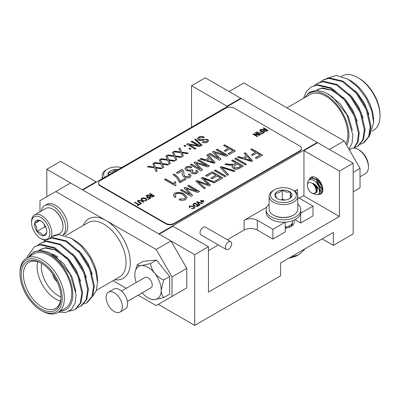 <?xml version="1.0" encoding="UTF-8"?>
<svg xmlns="http://www.w3.org/2000/svg" width="400" height="400" viewBox="0 0 400 400"><rect width="100%" height="100%" fill="white"/><g stroke="black" fill="none" stroke-linecap="round" stroke-linejoin="round"><path stroke-width="0.6" d="M290.955 256.935L298.09 255.08L300.305 253.57L305.015 248.94M300.345 253.535A20.7 11.95 180 0 1 300.115 253.72A20.7 11.95 180 0 1 298.09 255.08A20.7 11.95 180 0 1 288.81 258.175M357.815 77.55L358.875 78.16A29.88 17.25 60 0 1 380 114.75L380 115.97A31.37 18.115 -120 0 0 357.815 77.55A31.37 18.115 -120 0 0 342.13 75.995L341.545 76.335M346.72 145.295A32.865 18.975 -120 0 0 348.945 135.12A32.865 18.975 -120 0 0 331.26 98.855A32.865 18.975 -120 0 0 305.12 97.365M304.7 97.605L309.455 92.22L316.26 90.3L324.32 91.99L332.715 97.045L346.865 114.6L352.84 135.12L352.03 143.21L349.025 149.285M286.94 107.86L310.02 94.535A31.37 18.115 60 0 1 334.195 102.94A31.37 18.115 60 0 1 347.885 134.51A31.37 18.115 60 0 1 345.925 143.915M347.87 79.125L350.425 80.6A32.865 18.975 60 0 1 373.66 120.85L373.66 122.725L371.7 110.62L366.115 98.08L357.76 87.025L347.87 79.125L336.145 75.415L326.645 78.47M369.635 135.55L373.66 122.725M354.15 148.12L358.105 141.72L359.225 132.845L355.2 115.835L345.045 99.375L331.35 87.95L317.655 84.695L311.22 86.945L306.415 91.485L303.52 98.285M353.875 148.11L357.48 141.79L358.49 133.27L354.465 116.26L344.31 99.8L330.615 88.375L316.925 85.12L311.22 86.945M360.47 144.305L363.97 142.735L369.36 136.255L370.96 126.07L366.935 109.06L356.78 92.6L343.085 81.175L329.395 77.92L323.69 79.745L320.545 81.93M363.235 143.16L368.625 136.68L370.23 126.49L366.2 109.485L356.045 93.025L342.355 81.6L328.66 78.345L322.955 80.165M354.6 147.69L358.1 146.125L363.49 139.645L365.095 129.455L361.065 112.45L350.91 95.99L337.22 84.565L323.525 81.305L317.82 83.13L314.675 85.315M357.37 146.55L362.76 140.065L364.36 129.88L360.335 112.875L350.18 96.415L336.485 84.985L322.79 81.73L317.085 83.555M344.19 140.915L329.4 149.455L229.05 91.515L243.84 82.975L344.19 140.915L360.035 168.36L360.035 187.875L353.17 191.84M372.31 131.02L373.505 130.335A31.37 18.115 -120 0 0 380 115.97M360.035 168.36L353.17 172.325M342.585 97.855L331.93 90.285L321.765 88.335L316.845 89.92M368.915 114.465L364.55 103.475L357.81 93.62L355.055 90.655M363.05 117.85L358.68 106.865L351.94 97.005L349.185 94.045M357.18 121.24L352.81 110.255L346.07 100.395L343.315 97.43M334.555 90.805L322.495 87.915L317.58 89.495M352.35 130.365L348.455 116.68L340.205 103.785L328.36 94.015M316.795 192.46L317.02 191.995C317.61 189.055 316.295 186.165 313.08 183.315A6.54 3.775 60 0 1 315.965 187.385L316.78 192.515L312.59 193.56M321.975 189.14L321.14 190.19L320.24 190.43M320.22 190.215L321.3 190.09M321.14 190.19L322.46 188.295M322.075 188.78L319.45 186.885M317.185 179.92L319.565 186.44L322.13 188.49M319.71 187.805L316.2 182.165M321.145 183.37L319.205 180.965M315.785 192.31A6.16 3.56 60 0 1 311.76 193.09A6.16 3.56 60 0 1 307.405 185.545A6.16 3.56 60 0 1 307.735 183.805A6.16 3.56 60 0 1 313.43 184.375A6.16 3.56 60 0 1 315.785 192.31M313.08 183.315C317.47 185.97 319.64 189.23 319.595 193.1A8.965 5.175 -120 0 0 319.575 187.425C317.47 180.985 309.625 176.76 307.84 181.705L307.405 185.545M319.595 193.1L317.82 194.82L314.625 194.185M309.165 180.055L311.425 177.99L318.15 180.415L322.445 188.195L322.235 191.575L321.03 193.055L319.69 193.405M318.39 194.58L319.925 192.91L319.575 187.425M321.03 193.055L322.565 191.385L322.795 190.56M322.105 191.875L320.245 191.32M315.135 184.54L317.805 188.9M317.095 182.24L316.53 179.61M316.465 178.675L316.48 177.995M316.795 178.215L316.815 178.89M317.425 182.05L320.445 187.375M322.27 189.03L322.555 189.225M322.26 186.02L318.48 180.22L311.755 177.8L310.915 178.2M312.355 177.655L313.37 176.78M360.035 176.745L365.45 173.62A14.34 8.28 -120 0 0 367.65 171.095A14.34 8.28 -120 0 0 368.425 167.055A14.34 8.28 -120 0 0 358.28 149.49A14.34 8.28 -120 0 0 351.11 148.78L349.325 149.81M368.425 167.055L368.425 165.885A12.905 7.45 -120 0 0 359.295 150.075L358.28 149.49M41.345 211.015A17.33 10.005 60 0 1 44.715 205.62L46.83 204.4A17.33 10.005 60 0 1 66.81 220.52A17.33 10.005 60 0 1 64.155 234.415L63.08 235.035M44.715 205.62A17.33 10.005 60 0 1 64.7 221.74A17.33 10.005 60 0 1 62.93 235.005M63.015 226.775L63.015 226.19A13.625 7.865 -120 0 0 53.38 209.5L52.875 209.21A14.34 8.28 60 0 1 62.24 221.84A14.34 8.28 60 0 1 63.015 226.775A14.34 8.28 60 0 1 60.045 233.34L57.74 234.67M31.575 222.675A12.905 7.45 60 0 1 38.92 216.58A12.905 7.45 60 0 1 49.135 228.775A12.905 7.45 60 0 1 40.705 238.485A12.905 7.45 60 0 1 32.275 227.115A12.905 7.45 60 0 1 31.575 222.675L31.575 221.505A14.34 8.28 60 0 1 34.55 214.94L45.705 208.5A14.34 8.28 60 0 1 48.99 207.86A14.34 8.28 60 0 1 52.875 209.21M34.55 214.94A14.34 8.28 60 0 1 51.085 228.28A14.34 8.28 60 0 1 51.12 237.175M45.485 240.405A14.34 8.28 60 0 1 41.72 239.07L40.705 238.485M36.995 231.39A8.625 4.98 60 0 1 35.07 227.39A8.625 4.98 60 0 1 34.655 223.535L36.64 226.99L36.995 231.39C40.055 232.235 42.07 233.7 43.04 235.8C45.33 234.045 46.57 232.895 46.75 232.35A8.625 4.98 60 0 1 43.04 235.8A8.625 4.98 60 0 1 36.995 231.39L44.915 226.815L46.05 227.645M44.09 224.045L44.915 226.815M39.8 220.565L34.655 223.535A8.625 4.98 60 0 1 38.37 220.09C38.205 220.615 36.97 221.765 34.655 223.535M41.095 221.14L38.37 220.09A8.625 4.98 60 0 1 40.705 220.9A8.625 4.98 60 0 1 44.415 224.5A8.625 4.98 60 0 1 46.805 231.465A8.625 4.98 60 0 1 46.75 232.35M142.17 292.87A18.675 10.78 -120 0 0 148.03 297.835A18.675 10.78 -120 0 0 150.005 298.805A18.675 10.78 -120 0 0 154.63 299.605A18.675 10.78 -120 0 0 161.23 290.21A18.675 10.78 -120 0 0 154.63 273.195A18.675 10.78 -120 0 0 141.425 265.57A18.675 10.78 -120 0 0 134.975 272.77A18.675 10.78 -120 0 0 134.825 274.965A18.675 10.78 -120 0 0 136.195 282.52M150.005 298.805L151.315 299.33L154.63 299.605L163.665 297.61C162.165 295.785 161.35 293.32 161.23 290.21L163.665 280.005C160.16 278.37 157.145 276.105 154.63 273.195C152.365 270.165 150.975 266.96 150.465 263.575L141.425 265.57C139.16 265.715 137.775 265.445 137.26 264.755L135.2 271.4M119.98 312.07L125.26 309.02A11.505 6.645 -120 0 0 127.645 303.75A11.505 6.645 -120 0 0 122.62 292.175A11.505 6.645 -120 0 0 113.755 289.09L108.47 292.14A11.505 6.645 -120 0 0 106.09 297.405A11.505 6.645 -120 0 0 111.11 308.985A11.505 6.645 -120 0 0 119.98 312.07A11.505 6.645 -120 0 0 122.36 306.8A11.505 6.645 -120 0 0 117.34 295.22A11.505 6.645 -120 0 0 108.47 292.14M121.435 291.04L145.04 277.415A5.975 3.45 60 0 1 149.645 279.015A5.975 3.45 60 0 1 152.255 285.03A5.975 3.45 60 0 1 151.015 287.765L127.41 301.39M163.665 297.61L169.685 294.135L169.685 276.53L156.48 260.105L143.275 261.285L137.26 264.755M150.465 263.575L156.48 260.105M163.665 280.005L169.685 276.53M57.18 281.78A7.47 4.315 60 0 1 52.815 274.21A7.47 4.315 -120 0 0 57.18 281.78M55.94 279.28A5.975 3.45 60 0 1 54.355 276.54M20 273.805A29.88 17.25 -120 0 0 41.125 310.4A29.88 17.25 -120 0 0 62.255 298.2A29.88 17.25 -120 0 0 41.125 261.61A29.88 17.25 -120 0 0 20 273.805L20 272.585A31.37 18.115 60 0 1 26.495 258.225A31.37 18.115 60 0 1 50.67 266.63A31.37 18.115 60 0 1 64.365 298.2A31.37 18.115 60 0 1 57.87 312.565A31.37 18.115 60 0 1 42.185 311.01L41.125 310.4M21.27 274.54A28.085 16.215 60 0 1 41.125 263.07A28.085 16.215 60 0 1 60.985 297.47A28.085 16.215 60 0 1 41.125 308.935A28.085 16.215 60 0 1 21.27 274.54M41.66 263.39A26.59 15.355 -120 0 0 28.89 262.365A26.59 15.355 -120 0 0 23.38 274.54A26.59 15.355 -120 0 0 34.99 301.3A26.59 15.355 -120 0 0 55.48 308.425A26.59 15.355 -120 0 0 60.98 296.845M60.435 301.15A26.59 15.355 60 0 1 37.115 266.61A26.59 15.355 60 0 1 37.665 261.71M52.435 254.12A26.59 15.355 60 0 1 55.915 255.755L58.03 256.975M41.6 263.355A23.605 13.63 -120 0 0 41.34 266.61A23.605 13.63 -120 0 0 60.975 296.915M71.415 238.355L77.815 242.36A32.865 18.975 60 0 1 97.535 280.27L97.535 282.52L95.545 270.25L89.88 257.54L81.425 246.35L71.42 238.355L58.77 234.6A37.345 21.565 -120 0 0 52.455 236.34A37.345 21.565 -120 0 0 52.325 236.415M92.52 296.445L96.245 290.71L97.535 282.52M28.93 256.82L33.79 251.895L40.55 250.33L48.455 252.22L56.625 257.32L70.3 274.555L76.065 294.54L75.085 303.17L71.545 309.365L65.83 312.465L58.575 312.155M60.365 311.12A32.865 18.975 -120 0 0 72.815 294.54A32.865 18.975 -120 0 0 55.13 258.275A32.865 18.975 -120 0 0 28.995 256.785M57.87 312.565L65.265 308.295A31.37 18.115 -120 0 0 71.76 293.93A31.37 18.115 -120 0 0 58.065 262.36A31.37 18.115 -120 0 0 33.89 253.955L26.495 258.225M43.91 241.645L46.315 239.88L52.025 238.06L65.715 241.315L79.41 252.74L89.565 269.2L93.59 286.205L91.99 296.395L86.6 302.875L83.83 304.02M46.32 239.88L52.755 237.635L66.45 240.89L80.145 252.315L90.3 268.775L94.325 285.785L92.725 295.97L87.33 302.45L86.6 302.875M26.93 257.975A37.345 21.565 60 0 1 27.23 256.705L34.58 246.66L40.285 244.835L53.98 248.09L67.67 259.515L77.825 275.975L81.855 292.985L80.255 303.17L74.86 309.65L69.11 311.23M34.58 246.66L41.02 244.41L54.71 247.665L68.405 259.095L78.56 275.55L82.59 292.56L80.985 302.745L75.595 309.23L74.86 309.65M38.04 245.03L40.45 243.27L46.155 241.445L59.845 244.7L73.54 256.13L83.695 272.59L87.725 289.595L86.12 299.78L80.73 306.265L77.965 307.405M40.45 243.27L46.89 241.02L60.58 244.28L74.275 255.705L84.43 272.165L88.455 289.17L86.855 299.36L81.465 305.84L80.73 306.265M138.16 295.185L156.16 305.58L172.005 296.435L172.005 276.915L156.16 249.47L55.81 191.535L39.965 200.685L39.965 211.81M113.06 280.695L126.205 288.285M156.16 249.47L170.95 240.935L70.6 182.995L55.81 191.535M170.95 240.935L186.795 268.38L172.005 276.915M172.005 296.435L186.795 287.895L186.795 268.38M49.775 238.255L52.185 236.495L58.77 234.6M27.23 256.705L26.96 257.96M49.15 252.535L63.565 263.5L72.18 277.21L75.82 291.495M39.305 250.35L40.58 249.43M39.095 250.36L40.945 249.21L45.86 247.63L57.92 250.52M66.68 257.145L69.435 260.11L76.175 269.97L80.54 280.955M72.545 253.76L75.305 256.72L82.04 266.58L86.41 277.565M78.415 250.37L81.17 253.335L87.91 263.19L92.28 274.18M40.21 249.635L45.125 248.05L55.295 250L65.945 257.57M297.79 204.155A17.33 10.005 180 0 1 300.78 209.77L300.78 212.21A17.33 10.005 180 0 1 276.825 221.455A17.33 10.005 180 0 1 266.12 212.21L266.12 209.77A17.33 10.005 180 0 1 269.11 204.155M300.78 209.77A17.33 10.005 180 0 1 276.825 219.015A17.33 10.005 180 0 1 266.12 209.77M273.31 215.04L273.815 215.33A13.625 7.865 0 0 0 293.085 215.33L293.59 215.04A14.34 8.28 180 0 1 277.97 216.835A14.34 8.28 180 0 1 273.31 215.04A14.34 8.28 180 0 1 269.11 209.185L269.11 196.305A14.34 8.28 180 0 1 273.31 190.45L274.325 189.865A12.905 7.45 180 0 1 288.385 188.245A12.905 7.45 180 0 1 292.58 189.865A12.905 7.45 180 0 1 294.185 199.27A12.905 7.45 180 0 1 278.515 202.02A12.905 7.45 180 0 1 274.325 189.865M292.58 189.865L293.59 190.45A14.34 8.28 180 0 1 297.79 196.305L297.79 209.185A14.34 8.28 180 0 1 296.705 212.35A14.34 8.28 180 0 1 293.59 215.04M297.79 196.305A14.34 8.28 180 0 1 277.97 203.955A14.34 8.28 180 0 1 269.11 196.305M289.15 198.87L291.42 197.035C291.045 196.635 290.67 194.99 290.29 192.1L286.305 192.09L282.32 190.195A8.625 4.98 180 0 1 286.75 190.53A8.625 4.98 180 0 1 290.29 192.1A8.625 4.98 180 0 1 291.42 197.035A8.625 4.98 180 0 1 289.55 198.655A8.625 4.98 180 0 1 284.58 200.07A8.625 4.98 180 0 1 277.35 198.655A8.625 4.98 180 0 1 276.61 198.165A8.625 4.98 180 0 1 275.48 193.23A8.625 4.98 180 0 1 282.32 190.195C280.06 192.425 277.78 193.44 275.48 193.23C275.855 196.09 276.23 197.735 276.61 198.165M287.055 227.91L285.95 227.475M289.44 226.77L288.875 226.09M289.125 225.975L289.56 226.58M291.565 224.165L292.085 225.055M292.165 225.245L292.295 225.65M291.755 226.05L292.415 223.915L292.27 222.895M292.32 222.715L292.415 223.535L291.17 226.415M292.415 220.77L292.415 221.965A8.965 5.175 180 0 1 285.245 227.035M290.29 198.04L290.29 192.1M285.135 200.015L282.32 199.345L282.32 190.195M282.32 199.345L281.04 199.915M103 178.315A14.34 8.28 180 0 1 102.195 175.575A14.34 8.28 180 0 1 106.395 169.72L107.405 169.135A12.905 7.45 180 0 1 121.47 167.52A12.905 7.45 180 0 1 121.63 167.56M104.675 177.35A12.905 7.45 180 0 1 107.405 169.135M108.08 175.385A8.625 4.98 180 0 1 108.565 172.5A8.625 4.98 180 0 1 115.405 169.47A8.625 4.98 180 0 1 118.23 169.525M115.405 171.155L115.405 169.47C113.145 171.7 110.865 172.71 108.565 172.5L108.925 174.895M228.52 241.97A4.48 2.59 120 0 0 225.595 245.92A4.48 2.59 120 0 0 226.28 249.51A4.48 2.59 120 0 0 228.52 249.29A4.48 2.59 120 0 0 231.45 245.34A4.48 2.59 120 0 0 230.76 241.75A4.48 2.59 120 0 0 228.52 241.97M230.76 241.75L205.41 227.11A4.48 2.59 120 0 0 203.17 227.335A4.48 2.59 120 0 0 200.24 231.285A4.48 2.59 120 0 0 200.93 234.875L226.28 249.51M309.37 179.675A9.71 5.605 60 0 1 311.13 177.21A9.71 5.605 60 0 1 315.985 177.69A9.71 5.605 60 0 1 322.33 186.245A9.71 5.605 60 0 1 320.84 194.03A9.71 5.605 60 0 1 318.6 194.46M245.435 164.925L234.75 158.76L235.86 158.115L246.545 164.285L245.435 164.925M246.4 155.72L244.14 153.34L245.295 152.67L252.565 160.81L251.485 161.43L237.39 157.235L238.54 156.57L242.665 157.875L246.4 155.72L242.665 157.875M206.955 165.82L197.635 160.44L198.745 159.8L209.425 165.965L207.69 166.965L196.05 163.13L202.535 169.945L200.965 170.85L190.28 164.685L191.39 164.045L200.21 169.135L193.955 162.56L195.09 161.905L206.955 165.82L195.09 161.905M186.425 170.625L184.865 168.62L185.99 167C187.95 166.15 189.89 166.205 191.81 167.165L190.835 167.885L187.08 167.655L186.435 168.59L187.525 169.98L191.32 170.17L191.94 169.645L193.055 170.45L192.065 171.57L192.835 172.565L195.82 172.695L196.42 171.895L195.69 170.85L196.94 170.29L198.005 171.885L196.96 173.32C195.15 174.125 193.385 174.075 191.665 173.17L190.565 171.725L190.69 171.215L186.425 170.625M255.56 152.35L250.705 149.55L251.815 148.905L262.495 155.075L256.53 158.52L255.28 157.795L260.14 154.995L256.81 153.07L252.645 155.475L251.4 154.755L255.56 152.35L251.61 154.875M164.69 179.7L165.59 179.185L174.055 184.07L174.605 181.58L175.855 182.3L175.515 183.75L176.02 185.41L175.3 185.825L164.48 179.58L165.59 178.94L174.055 183.825L174.03 183.505M174.055 174.055C177.27 176.145 179.26 178.575 180.015 181.34L184.595 178.7L185.845 179.42L180.155 182.705L179.135 182.115C178.26 179.315 176.195 176.84 172.945 174.695L174.055 174.295C177.27 176.39 179.26 178.82 180.015 181.585L180.015 181.34M182.245 173.16L181.82 171.01L177.66 173.415L176.41 172.69L182.1 169.41C183.455 170.445 184.045 171.625 183.875 172.96C183.645 174.295 184.145 175.505 185.37 176.58L188.865 176.715L189.52 175.81L188.34 174.455L189.59 173.895L191.115 175.85L189.935 177.375C188.01 178.28 186.11 178.22 184.235 177.21C182.71 176.035 182.05 174.685 182.245 173.16M153.965 166.49L152.8 163.715L153.815 163.13L155.56 167.27L162.135 168.195L161.125 168.78L155.905 168.045L157.16 171.065L156.145 171.655L154.545 167.855L147.38 166.85L148.39 166.26L154.22 167.08L153.965 166.49M160.515 162.71L159.345 159.935L160.36 159.35L162.105 163.49L168.685 164.415L167.67 165L162.45 164.265L163.705 167.285L162.69 167.875L161.09 164.075L153.925 163.065L154.94 162.48L160.765 163.3L160.515 162.71M167.06 158.93L165.895 156.155L166.91 155.57L168.655 159.71L175.23 160.635L174.22 161.22L169 160.485L170.255 163.505L169.24 164.095L167.635 160.29L160.475 159.285L161.485 158.7L167.315 159.52L167.06 158.93M197.905 145.53L191.1 141.605L191.99 141.09L200.535 146.025L199.59 146.57L189.175 144.72L195.985 148.65L195.095 149.165L186.55 144.23L187.5 143.68L197.905 145.53L187.5 143.68M201.365 145.675L194.735 139.38L195.415 138.985L202.05 145.28L201.365 145.675M198.36 140.16L197.295 138.72L198.565 137.165C200.475 136.195 202.39 136.2 204.305 137.185L203.53 137.76L199.485 137.79L198.615 138.815L199.225 139.63L207.625 139.355L208.64 140.69L207.485 142.14C205.785 143.03 204.055 143.045 202.31 142.18L203.085 141.605L206.46 141.58L207.29 140.615L206.715 139.855L205.57 139.515L201.72 140.575L198.36 140.16M183.15 194.8C181.01 193.325 178.63 193.045 176.01 193.955L175.015 195.33L176.075 196.96L174.69 197.44L173.305 195.185L174.725 193.255C178.135 191.96 181.315 192.26 184.26 194.16L187.135 197.5L185.585 199.635C183.495 200.615 181.295 200.66 178.99 199.765L179.82 198.96L184.385 198.89L185.515 197.42L183.15 194.8M190.1 149.355L188.88 148.65L189.77 148.14L190.99 148.845L190.1 149.355M185.11 146.475L183.89 145.77L184.775 145.255L185.995 145.96L185.11 146.475M180.155 151.37L178.99 148.595L180.005 148.01L181.75 152.15L188.325 153.075L187.315 153.66L182.095 152.925L183.35 155.945L182.335 156.53L180.73 152.73L173.57 151.725L174.58 151.14L180.41 151.96L180.155 151.37M173.61 155.15L172.44 152.375L173.455 151.79L175.2 155.93L181.78 156.855L180.765 157.44L175.545 156.705L176.8 159.725L175.785 160.31L174.185 156.51L167.02 155.505L168.035 154.92L173.86 155.74L173.61 155.15M228.43 148.265L223.575 145.46L224.685 144.82L235.365 150.99L229.4 154.43L228.15 153.71L233.005 150.91L229.68 148.985L225.515 151.39L224.27 150.67L228.43 148.265L224.48 150.79M138.355 204.655L134.51 202.435L134.96 202.17L138.81 204.395L140 203.71L140.51 204L137.68 205.635L137.17 205.34L138.355 204.655L137.38 205.465M138.585 200.605L138.13 201.135L141.525 203.415L141.075 203.675L138.565 202.225L137.435 201.08L138.04 200.33L141.34 200.625L143.845 202.075L143.395 202.335L140.885 200.885L138.585 200.605M141.11 199.325L141.725 198.2L143.695 197.855L145.63 198.465L146.845 199.875L146.195 200.785L142.23 200.485L141.075 199.09M193.095 206.525L190.18 206.18L189.775 206.74L190.205 207.405L189.64 207.6L189.075 206.685L189.655 205.895L193.545 206.265L194.72 207.625L194.085 208.5L191.395 208.55L191.735 208.225L193.595 208.195L194.06 207.595L193.095 206.525M194.105 205.935L192.855 204.53L194.845 202.96L199.205 205.48L197.205 206.54L194.105 205.935M165.775 223.31A5.975 3.45 0 0 0 174.225 223.31L299.72 150.855A5.975 3.45 0 0 0 301.47 148.415A5.975 3.45 0 0 0 299.72 145.975L234.225 108.165A5.975 3.45 0 0 0 225.775 108.165L100.28 180.62A5.975 3.45 0 0 0 98.53 183.055A5.975 3.45 0 0 0 100.28 185.495L165.775 223.31L165.775 223.795A5.975 3.45 0 0 0 174.225 223.795L299.72 151.345A5.975 3.45 0 0 0 301.47 148.905L301.47 148.415M201.75 201.195L200.565 200.51L201.015 200.25L202.205 200.935L203.165 200.38L203.675 200.675L202.715 201.23L203.905 201.915L203.45 202.175L202.26 201.49L201.3 202.045L200.79 201.75L201.75 201.195L201 201.875M199.64 205.225L196.655 201.92L197.12 201.65L202.785 203.41L202.32 203.68L197.42 202.065L200.11 204.955L199.64 205.225M265.145 129.23L263.225 128.12L263.675 127.86L268.035 130.375L266.435 131.3L263.945 131.35L263.39 130.66L263.76 130.065L260.505 129.69L261.02 129.39L264.57 129.565L265.145 129.23L264.57 129.565M261.58 131.355L259.6 130.21L260.055 129.95L264.41 132.465L261.98 133.87L261.47 133.58L263.45 132.435L262.09 131.65L260.395 132.63L259.885 132.335L261.58 131.355L260.095 132.46M260.79 134.56L256.43 132.04L256.885 131.78L261.24 134.295L260.79 134.56M258.6 134.795L255.13 132.795L255.58 132.53L259.94 135.05L259.46 135.325L254.145 134.385L257.62 136.39L257.165 136.65L252.81 134.135L253.295 133.855L258.6 134.795L253.295 133.855M151.545 194.82L149.62 193.71L150.075 193.445L154.43 195.965L152.83 196.885L150.345 196.935L149.79 196.245L150.16 195.655L146.905 195.275L147.42 194.98L150.97 195.155L151.545 194.82L150.97 195.155M147.98 196.945L146 195.8L146.45 195.54L150.81 198.055L148.375 199.46L147.865 199.165L149.845 198.02L148.49 197.24L146.79 198.22L146.28 197.925L147.98 196.945L146.495 198.045M209.005 157.56L206.745 155.18L207.9 154.51L215.17 162.65L214.085 163.275L199.99 159.075L201.145 158.41L205.27 159.715L209.005 157.56L205.27 159.715M225.405 155.17L216.085 149.785L217.195 149.145L227.875 155.315L226.14 156.315L214.5 152.475L220.985 159.29L219.415 160.2L208.73 154.03L209.84 153.39L218.66 158.48L212.405 151.91L213.54 151.255L225.405 155.17L213.54 151.255M236.28 163.325L231.56 160.6L232.67 159.96L243.355 166.125L239.43 168.39C237.47 169.575 235.44 169.615 233.335 168.51L231.975 166.825L232.88 165.365L229.385 165.23L224.905 164.445L226.165 163.715L229.685 164.325L234.865 164.14L236.28 163.325L234.865 164.14M227.355 175.36L220.04 167.25L221.185 166.59L235.06 170.91L233.92 171.57L221.92 167.61L228.51 174.695L227.355 175.36M224.905 176.78L214.22 170.61L215.33 169.97L226.015 176.135L224.905 176.78M206.87 176.295L205.62 175.575L212.14 171.81L222.825 177.98L216.44 181.665L215.195 180.94L220.465 177.9L217.135 175.975L212.14 178.86L210.895 178.14L215.885 175.255L212.28 173.175L206.87 176.295M207.565 183.85L201.3 178.075L202.515 177.37L215.43 182.25L214.305 182.9L203.44 178.56L210.545 185.065L209.005 185.96L197.89 181.765L205.35 188.065L204.225 188.715L195.835 181.225L197.06 180.52L208.565 184.725L207.565 183.85M197.05 191.29L187.73 185.91L188.835 185.265L199.52 191.435L197.78 192.435L186.145 188.595L192.63 195.41L191.055 196.32L180.375 190.15L181.485 189.51L190.305 194.6L184.05 188.03L185.185 187.375L197.05 191.29L185.185 187.375M295.21 191.565A9.335 5.39 180 0 1 297.445 189.49L294.63 191.12M266.675 207.255L244.1 220.29A9.335 5.39 180 0 1 257.305 220.29L272.885 229.285L272.885 239.045L285.245 231.91L285.245 222.16M299.295 198.18L303.945 195.5M317.255 142.44L158.805 233.92L82.745 190.01L241.195 98.53L317.255 142.44L317.255 142.925M208.45 250.63L218.335 244.925M227.3 239.75L244.1 230.05A9.335 5.39 180 0 1 257.305 230.05L272.885 239.045M98.53 183.055L98.53 183.545A5.975 3.45 0 0 0 100.28 185.985L165.775 223.795M158.275 304.36L194.72 325.4L194.72 254.655L159.225 234.165L172.96 226.235L208.45 246.73L208.45 292.105L339.435 216.48L303.945 195.985L303.945 150.61L317.675 142.685L353.17 163.175L339.435 171.105L303.945 150.61M294.94 219.7L300.67 223.005L313.03 215.87L313.03 206.11L297.79 197.315M285.245 228.18A10.905 6.295 0 0 0 294.355 221.965A10.905 6.295 0 0 0 293.91 220.185M194.72 254.655L208.45 246.73M46.83 169.275L82.325 189.765L96.055 181.835L60.565 161.345L46.83 169.275L46.83 196.72M96.055 182.325L96.055 181.835M191.55 127.195L191.55 85.72L227.04 106.215L227.04 106.7M240.775 98.775L240.775 98.285L205.28 77.795L191.55 85.72M240.775 98.285L227.04 106.215M322.185 238.905L333.365 245.355L353.17 233.92L353.17 163.175M333.365 245.355L333.365 232.45L280.545 262.945L280.545 275.85L194.72 325.4M339.435 216.48L339.435 171.105M272.885 229.285L285.225 222.16M300.67 213.34L300.67 223.005M300.69 213.235L313.03 206.11M200.775 200.635L201.015 200.25M201.015 200.495L202.205 200.935M202.205 201.18L203.165 200.38M203.165 200.625L203.465 200.795M203.69 202.04L202.715 201.23M196.8 202.08L197.12 201.65M197.12 201.89L202.51 203.57M199.965 205.04L197.42 202.065M192.865 204.66L193.56 203.705M193.56 203.945L194.845 202.96M194.845 203.205L198.995 205.6M193.555 204.735L194.565 205.92L196.775 206.435L198.245 205.69L194.905 203.515L194.125 203.965L193.675 204.96L194.565 205.675L196.775 206.195L198.245 205.445M193.675 205.205L193.535 204.85M189.79 206.86L190.015 207.47M189.085 206.8L189.655 205.895M189.655 206.14L193.545 206.265M193.545 206.505L194.71 207.745M191.58 208.615L191.735 208.225M191.735 208.465L193.595 208.195M193.595 208.44L194.04 207.71M263.435 128.245L263.675 127.86M263.675 128.105L267.825 130.5M263.41 130.78L263.76 130.065M260.83 129.745L261.02 129.39M261.02 129.635L264.57 129.81M264.11 130.8L264.395 131.33L265.89 131.27L267.07 130.585L265.655 129.525L264.085 130.675L264.395 131.085L265.89 131.025L267.07 130.345M259.81 130.335L260.055 129.95M260.055 130.195L264.2 132.59M261.68 133.7L263.45 132.435M256.64 132.165L256.885 131.78M256.885 132.025L261.03 134.42M255.34 132.915L255.58 132.53M255.58 132.775L259.73 135.17M257.41 136.51L254.145 134.385M253.02 134.255L253.295 134.1M149.83 193.83L150.075 193.445M150.075 193.69L154.22 196.085M149.805 196.37L150.16 195.655M147.23 195.335L147.42 194.98M147.42 195.225L150.97 195.395M150.505 196.385L150.795 196.915L152.29 196.855L153.47 196.175L152.055 195.115L150.48 196.265L150.795 196.675L152.29 196.61L153.47 195.93M146.21 195.92L146.45 195.54M146.45 195.78L150.6 198.175M148.075 199.29L149.845 198.02M141.11 199.57L141.725 198.445L143.695 197.855M143.695 198.1L145.63 198.465M145.63 198.705L146.835 199.995M141.77 199.29L142.695 200.475L143.87 200.935L145.68 200.735L146.16 199.94M145.68 200.495L146.17 199.82L145.17 198.72L142.24 198.495L141.76 199.165L142.695 200.235L143.87 200.69L145.68 200.735M138.155 201.25L139.015 202.21L141.315 203.535M137.45 201.205L138.04 200.33M138.04 200.575L141.34 200.87L143.635 202.195M134.72 202.555L134.96 202.17M134.96 202.415L138.81 204.395M138.81 204.64L140 203.71M140 203.95L140.295 204.125M223.785 145.585L224.685 144.82M224.685 145.065L235.155 151.11M228.365 153.835L233.005 150.91M172.525 152.575L173.455 151.79M173.455 152.035L175.2 155.93M175.2 156.175L181.44 157.05M176.72 159.775L175.545 156.705M167.36 155.555L168.035 154.92M168.035 155.165L173.86 155.74M179.07 148.795L180.005 148.01M180.005 148.255L181.75 152.15M181.75 152.395L187.985 153.27M183.265 155.995L182.095 152.925M173.905 151.775L174.58 151.14M174.58 151.385L180.41 151.96M184.1 145.89L184.775 145.255M184.775 145.5L185.785 146.085M189.095 148.775L189.77 148.14M189.77 148.385L190.78 148.965M175.025 195.45L175.875 197.03M173.31 195.305L174.725 193.255M174.725 193.495C178.135 192.205 181.315 192.505 184.26 194.4L184.26 194.16M184.26 194.4L187.13 197.62M179.175 199.83L179.82 198.96M179.82 199.205L184.385 198.89M184.385 199.135L185.51 197.54M197.305 138.84L198.565 137.165M198.565 137.41C200.475 136.44 202.39 136.445 204.305 137.425M198.625 138.945L199.225 139.63M199.225 139.875L207.625 139.355M207.625 139.6L208.635 140.815M202.505 142.28L203.085 141.605M203.085 141.85L206.46 141.58M206.46 141.825L207.275 140.735M194.895 139.53L195.415 138.985M195.415 139.23L201.89 145.37M191.315 141.725L191.99 141.09M191.99 141.335L200.325 146.145M195.775 148.775L189.175 144.72M186.765 144.355L187.5 143.925M165.975 156.355L166.91 155.57M166.91 155.815L168.655 159.71M168.655 159.955L174.89 160.83M170.17 163.555L169 160.485M160.815 159.335L161.485 158.7M161.485 158.945L167.315 159.52M159.43 160.135L160.36 159.35M160.36 159.595L162.105 163.49M162.105 163.735L168.345 164.61M163.625 167.335L162.45 164.265M154.265 163.115L154.94 162.48M154.94 162.725L160.765 163.3M152.885 163.915L153.815 163.13M153.815 163.375L155.56 167.27M155.56 167.515L161.795 168.39M157.075 171.115L155.905 168.045M147.72 166.895L148.39 166.26M148.39 166.505L154.22 167.08M176.62 172.815L182.1 169.41M182.1 169.65C183.455 170.685 184.045 171.87 183.875 173.205C183.645 174.54 184.145 175.745 185.37 176.825L185.37 176.58M185.37 176.825L188.865 176.715M188.865 176.955L189.515 175.935M188.57 174.595L189.59 173.895M189.59 174.135L191.105 175.97M180.015 181.585L184.595 178.7M184.595 178.94L185.63 179.54M173.14 174.825L174.055 174.295M174.055 184.07L174.605 181.58M174.605 181.825L175.775 182.5M175.52 183.875L175.905 185.48M250.915 149.67L251.815 148.905M251.815 149.15L262.285 155.195M255.495 157.92L260.14 154.995M184.87 168.74L185.99 167M185.99 167.245C187.95 166.395 189.89 166.45 191.81 167.41M186.44 168.715L187.525 169.98M187.525 170.22L191.32 170.17M191.32 170.415L191.94 169.645M191.94 169.89L192.855 170.55M192.075 171.695L192.835 172.565M192.835 172.81L195.82 172.695M195.82 172.94L196.41 172.015M195.885 171.005L196.94 170.29M196.94 170.535L198 172.01M190.57 171.845L190.69 171.215M197.845 160.56L198.745 159.8M198.745 160.04L209.215 166.085M202.385 170.03L196.05 163.13M190.495 164.805L191.39 164.045M191.39 164.285L200.21 169.135M194.105 162.72L195.09 162.15M206.895 155.335L207.9 154.51M207.9 154.755L215.025 162.73M200.27 159.16L201.145 158.41M201.145 158.655L205.27 159.96M206.885 160.225L213.515 162.565L209.885 158.49L206.885 160.225L213.515 162.32M216.295 149.91L217.195 149.145M217.195 149.39L227.665 155.435M220.835 159.375L214.5 152.475M208.945 154.155L209.84 153.39M209.84 153.635L218.66 158.48M212.555 152.07L213.54 151.5M244.29 153.495L245.295 152.67M245.295 152.915L252.42 160.89M237.665 157.32L238.54 156.57M238.54 156.815L242.665 158.115M244.28 158.385L250.91 160.725L247.28 156.65L244.28 158.385L250.91 160.48M234.965 158.88L235.86 158.115M235.86 158.36L246.33 164.405M231.775 160.72L232.67 159.96M232.67 160.205L243.14 166.25M231.98 166.945L232.88 165.365M225.23 164.5L226.165 163.715M226.165 163.96L229.685 164.565L234.865 164.385M233.685 166.985L234.44 168.11L238.105 167.96L240.995 166.29L237.525 164.045L234.925 165.545L233.67 166.865L234.44 167.865L238.105 167.715L240.995 166.045M220.185 167.415L221.185 166.59M221.185 166.835L234.79 171.07M228.365 174.78L221.92 167.61M214.435 170.735L215.33 169.97M215.33 170.215L225.8 176.26M205.835 175.7L212.14 171.81M212.14 172.055L222.61 178.1M215.405 181.065L220.465 177.9M211.105 178.26L215.885 175.255M201.46 178.225L202.515 177.37M202.515 177.615L215.17 182.395M205.015 179.93L203.44 178.56M205.015 180.175L210.385 185.16M205.18 188.165L197.89 181.765M196 181.375L197.06 180.52M197.06 180.765L208.565 184.725M187.94 186.03L188.835 185.265M188.835 185.51L199.305 191.555M192.48 195.5L186.145 188.595M180.585 190.275L181.485 189.51M181.485 189.755L190.305 194.6M184.2 188.19L185.185 187.62M83.295 225.435A34.36 19.84 60 0 1 105.985 220.505A34.36 19.84 60 0 1 130.28 262.585A34.36 19.84 60 0 1 114.665 279.77M96.38 290.33L119.56 276.945A31.37 18.115 -120 0 0 126.055 262.585A31.37 18.115 -120 0 0 112.36 231.015A31.37 18.115 -120 0 0 88.19 222.61L65.525 235.695M297.445 189.49L297.445 194.5M244.1 220.29L244.1 230.05M257.305 220.29L257.305 230.05M174.225 223.31L174.225 223.795M299.72 150.855L299.72 151.345M100.28 185.495L100.28 185.985M311.76 193.09L312.585 193.565M310.75 178.295L311.08 178.1M52.185 236.495L52.455 236.34M292.415 223.915L292.415 223.535M102.195 175.575L102.195 178.78"/></g></svg>
